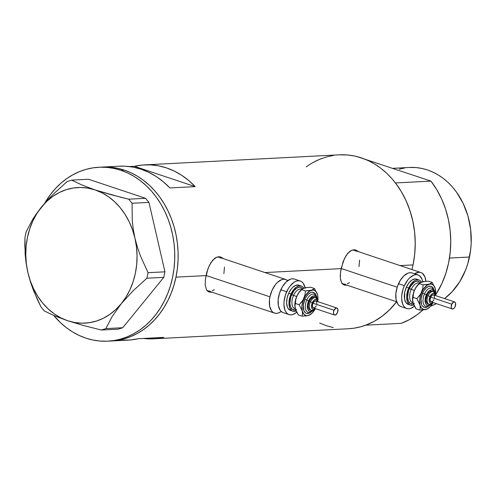 <?xml version="1.0" encoding="UTF-8"?>
<svg xmlns="http://www.w3.org/2000/svg" width="496" height="496" viewBox="0 0 496 496"><rect width="100%" height="100%" fill="white"/><g stroke="black" fill="none" stroke-linecap="round" stroke-linejoin="round"><path stroke-width="0.74" d="M206.838 290.284A17.713 9.672 108.5 0 0 208.122 290.916L274.493 313.094A17.713 9.672 -71.5 0 1 269.96 296.819L206.014 275.454L269.96 296.819A17.713 9.672 -71.5 0 1 285.721 279.496A17.713 9.672 -71.5 0 1 287.68 280.655L285.584 279.453L283.675 279.229L281.623 279.657L277.438 282.398L275.454 284.599L272.099 290.247L269.96 296.819L269.458 300.142L269.688 306.212L271.504 310.781L272.93 312.263L274.629 313.137L276.545 313.367L278.591 312.933L281.244 311.488A17.713 9.672 -71.5 0 1 274.493 313.094M341.949 283.309A17.713 9.672 108.5 0 0 343.238 283.941L396.664 301.791M397.178 287.203L341.13 268.472L397.178 287.203M221.21 257.486L222.022 258.211A18.451 10.075 108.5 0 0 220.205 256.872M209.188 292.051L212.046 292.231L209.331 292.094L207.731 291.239L206.503 289.776L205.214 285.231L205.4 279.05L207.991 268.652L210.924 262.601L214.594 258.397L216.622 257.219L218.699 256.754L220.751 257.015L223.628 258.751L220.881 257.052M356.326 250.505L357.139 251.236A18.451 10.075 108.5 0 0 355.322 249.897M344.305 285.076L347.163 285.25L344.447 285.119L342.841 284.264L341.62 282.801L340.33 278.256L340.516 272.068L343.102 261.677L346.041 255.626L349.711 251.422L351.738 250.244L353.815 249.779L355.868 250.034L358.738 251.77L356.01 250.083M175.962 277.152A87.079 71.331 87 0 1 111.265 341A87.079 71.331 -93 0 0 177.847 263.872A87.079 71.331 -93 0 0 124.304 170.116L117.44 168.256L110.472 167.22L102.238 167.071L110.472 167.22L117.44 168.256L124.304 170.116L120.925 170.295A87.079 71.331 87 0 1 174.462 264.046A87.079 71.331 87 0 1 107.886 341.174A87.079 71.331 87 0 1 85.864 338.123A87.079 71.331 87 0 1 53.748 315.481L60.723 322.89L66.532 327.8L72.701 332.004L79.168 335.451L85.864 338.123L92.727 339.983L99.696 341.025L106.702 341.223L113.677 340.585L120.547 339.115L127.255 336.827L133.734 333.74L139.922 329.896L145.756 325.314L151.181 320.05L156.147 314.154L160.605 307.681L164.511 300.694L167.834 293.254L170.531 285.442L172.583 277.326L173.966 268.993L174.673 260.512L174.691 251.974L174.022 243.455L172.676 235.042L170.661 226.808L167.995 218.848L164.715 211.222L160.834 204.005L156.407 197.278L151.466 191.103L146.066 185.529L140.256 180.618L134.087 176.415L127.621 172.961L120.925 170.295L124.304 170.116A87.079 71.331 -93 0 0 102.288 167.071A87.079 71.331 87 0 1 175.962 277.152L205.983 275.602L175.962 277.152L177.351 268.82L178.052 260.338L178.07 251.801L177.407 243.282L176.055 234.868L174.04 226.635L171.38 218.668L168.094 211.042L164.219 203.831L159.793 197.104L154.851 190.923L149.451 185.355L143.635 180.445L137.466 176.241L131.006 172.788L124.304 170.116L131.006 172.788L137.466 176.241L143.635 180.445L149.451 185.355L154.851 190.923L159.793 197.104L164.219 203.831L168.094 211.042L171.38 218.668L174.04 226.635L176.055 234.868L177.407 243.282L178.07 251.801L178.052 260.338L177.351 268.82L175.962 277.152L173.91 285.268L175.962 277.152M344.447 285.119L342.841 284.264L341.62 282.801L340.442 279.149L340.25 275.33L341.093 268.627L264.951 272.558L341.093 268.627L344.466 258.478L347.801 253.233L351.738 250.244L353.815 249.779L355.868 250.034M339.32 154.833L347.56 154.975L354.528 156.017L361.392 157.877L368.088 160.549L374.554 163.996L380.723 168.2L386.533 173.11L391.939 178.684L396.874 184.865L401.307 191.592L405.182 198.803L408.468 206.429L411.128 214.396L413.143 222.623L414.495 231.037L415.158 239.556L415.14 248.093L414.433 256.575L413.05 264.914L414.706 254.15L415.233 243.189L414.625 232.209L412.883 221.377L410.043 210.874L406.143 200.861L401.252 191.506L395.448 182.95L430.962 181.114L357.027 156.593L430.962 181.114L436.765 189.67L441.657 199.026L445.557 209.039L448.396 219.542L450.139 230.373L450.746 241.354L450.219 252.315L448.564 263.078L445.799 273.47L441.979 283.334L435.643 294.915A87.079 71.331 -93 0 0 430.962 181.114L395.448 182.95A87.079 71.331 87 0 1 411.965 269.557L413.05 264.914L411.965 269.557A87.079 71.331 -93 0 0 413.05 264.914L400.067 265.583L413.05 264.914A87.079 71.331 -93 0 0 339.369 154.826L144.559 164.889A87.079 71.331 87 0 1 195.201 186.626L169.83 187.934A87.079 71.331 -93 0 0 119.195 166.197L98.902 167.245A87.079 71.331 87 0 1 120.925 170.295L114.055 168.429L107.086 167.394L100.087 167.195L93.112 167.834L86.242 169.303L79.534 171.591L73.055 174.673L66.867 178.523L61.033 183.098L55.608 188.362L50.642 194.258L44.609 203.372A87.079 71.331 87 0 1 98.902 167.245M107.886 341.174L128.179 340.126A87.079 71.331 -93 0 0 138.334 338.7L163.705 337.392A87.079 71.331 87 0 1 153.543 338.818L348.353 328.755A87.079 71.331 -93 0 0 396.595 301.766L389.329 310.019L382.032 316.287L374.127 321.371L365.732 325.178L401.245 323.349A87.079 71.331 -93 0 0 422.995 309.938L417.545 314.452L409.634 319.536L401.245 323.349L365.732 325.178A87.079 71.331 87 0 0 396.595 301.766M153.543 338.818A87.079 71.331 87 0 1 143.288 338.446L155.682 338.663L163.705 337.392L138.334 338.7L130.318 339.977L122.208 340.126M209.331 292.094L207.731 291.239L206.503 289.776L205.214 285.231L205.4 279.05L206.857 272.087L209.355 265.453L212.685 260.214L216.622 257.219L218.699 256.754L220.751 257.015M119.108 166.203L125.166 166.191L133.25 167.164L141.217 169.248L148.955 172.41L156.364 176.619L163.358 181.815L169.83 187.934L195.201 186.626L188.722 180.507L181.734 175.311L174.319 171.101L166.582 167.933L158.621 165.856L150.53 164.883L142.42 165.038L134.404 166.309L195.201 186.626L134.404 166.309L129.45 166.569L134.404 166.309A87.079 71.331 87 0 1 144.559 164.889M333.579 155.415L326.709 156.885L320.001 159.173L313.522 162.26M319.635 323.039L326.331 325.705L333.194 327.571M348.304 328.761L354.144 328.166L361.014 326.697L367.722 324.409L374.201 321.327L380.389 317.477L386.223 312.902L391.648 307.638L396.614 301.742M111.222 341L117.056 340.411L123.932 338.942L130.64 336.654L137.119 333.566L143.301 329.716L149.135 325.14L154.566 319.877L159.532 313.98L163.99 307.508L167.896 300.52L171.213 293.08L173.91 285.268L171.213 293.08L167.896 300.52L163.99 307.508L159.532 313.98L154.566 319.877L149.135 325.14L143.301 329.716L137.119 333.566L130.64 336.654L123.932 338.942L117.056 340.411L111.222 341M343.703 284.822A18.451 10.075 108.5 0 0 345.91 284.834L345.135 284.921M420.837 272.521A17.713 9.672 -71.5 0 1 425.903 281.3L424.917 276.88L422.4 273.352L420.701 272.478L418.791 272.254L414.575 273.792A17.713 9.672 -71.5 0 1 420.837 272.521L354.46 250.344A17.713 9.672 108.5 0 0 352.154 250.089L354.324 250.3L356.029 251.174M359.588 260.127L358.999 266.619M349.438 282.708L347.33 283.78M345.284 284.208L343.375 283.985L341.676 283.111M208.587 291.797A18.451 10.075 108.5 0 0 210.794 291.809L210.019 291.896M285.721 279.496L219.35 257.319A17.713 9.672 108.5 0 0 217.043 257.071L219.213 257.275L220.912 258.149M224.471 267.102L223.882 273.594M214.322 289.683L212.22 290.755M210.168 291.183L208.258 290.96L206.559 290.086M121.291 303.67L133.182 290.712L146.909 278.213L163.792 277.345L122.76 327.72L105.877 328.594L112.133 316.578L121.291 303.67L133.182 290.712L146.909 278.213L148.062 272.695L140.504 256.066L137.423 247.306L134.962 238.241L133.257 229.282L132.265 220.41L132.06 203.261L148.943 202.387L164.945 271.827L148.062 272.695L140.504 256.066L137.423 247.306L134.962 238.241L133.257 229.282L132.265 220.41L132.06 203.261L128.693 199.181L111.079 194.723L95.077 189.918L81.846 184.952L71.66 180.122L88.542 179.254L145.576 198.313L128.693 199.181L119.784 197.005L95.077 189.918L81.846 184.952L71.66 180.122L67.146 181.567L53.525 193.961L47.269 200.409L41.528 207.018L32.432 219.833L26.114 231.948L24.961 237.466L25.153 254.473L26.133 263.339L27.857 272.447L30.281 281.368L36.964 298.679L40.963 306.9L44.324 310.973L54.535 315.816L67.741 320.769L83.787 325.587L101.358 330.032L118.24 329.164L122.76 327.72L163.792 277.345L164.945 271.827L148.943 202.387L145.576 198.313L88.542 179.254L71.66 180.122L67.146 181.567L53.525 193.961L47.269 200.409L36.605 213.491L32.432 219.833L26.114 231.948L24.961 237.466L24.8 245.861L26.133 263.339L27.857 272.447L30.281 281.368L33.35 290.129L40.963 306.9L44.324 310.973L54.535 315.816L67.741 320.769A67.89 55.614 87 0 1 27.857 272.447A67.89 55.614 87 0 1 41.528 207.018A67.89 55.614 87 0 1 95.077 189.918A67.89 55.614 87 0 1 134.962 238.241A67.89 55.614 87 0 1 121.291 303.67A67.89 55.614 87 0 1 67.741 320.769L83.787 325.587L101.358 330.032L105.877 328.594L112.133 316.578L126.015 297.036L129.977 289.689L133.108 281.753L135.352 273.37L136.673 264.678L137.051 255.824L136.474 246.958L134.962 238.241L132.525 229.815L129.22 221.824L125.091 214.408L120.218 207.694L114.681 201.798L108.574 196.813L102.002 192.832L95.077 189.918L87.922 188.127L80.65 187.482L73.396 188.003L66.272 189.67L59.415 192.467L52.929 196.335L46.934 201.215L41.528 207.018L36.803 213.652L32.841 220.999L29.71 228.935L27.466 237.317L26.145 246.01L25.767 254.863L26.344 263.729L27.857 272.447L30.293 280.872L33.604 288.858L37.727 296.273L42.6 302.988L48.137 308.89L54.244 313.875L60.816 317.855L67.741 320.769L74.902 322.561L82.169 323.206L89.423 322.685L96.546 321.017L103.404 318.221L109.889 314.352L115.884 309.473L121.291 303.67M128.693 199.181L145.576 198.313L148.943 202.387L132.06 203.261L128.693 199.181M105.877 328.594L122.76 327.72L118.24 329.164L101.358 330.032L105.877 328.594M148.062 272.695L164.945 271.827L163.792 277.345L146.909 278.213L148.062 272.695M409.504 167.462L416.2 167.586L421.873 168.429L427.459 169.942L432.909 172.112L438.166 174.921L443.182 178.343L447.913 182.336L452.309 186.868L456.326 191.896L463.084 203.236L467.92 215.921L470.654 229.462L471.188 243.338L470.611 250.238L467.815 263.624L465.62 269.979L459.742 281.716L452.073 291.778L444.552 298.592A70.847 58.032 -93 0 0 469.483 257.021L449.481 258.056L469.483 257.021A70.847 58.032 -93 0 0 409.541 167.462L392.696 168.33M430.633 306.181A70.847 58.032 -93 0 0 436.461 303.664L430.633 306.181M306.249 166.885A87.079 71.331 87 0 1 321.991 158.404M399.237 169.136L404.829 167.939M315.32 308.593A5.165 2.821 -71.5 0 1 311.916 308.376A5.165 2.821 -71.5 0 1 312.282 302.703L310.44 301.804A6.64 3.627 108.5 0 0 311.209 310.329M306.764 300.012L304.922 299.119A11.067 6.045 -71.5 0 1 316.2 295.74L314.414 292.919L312.158 292.231L310.874 292.504L308.258 294.209L305.896 297.24L304.922 299.119L306.764 300.012A9.591 5.239 108.5 0 0 307.867 312.319A9.591 5.239 108.5 0 1 306.764 300.012L308.599 300.911L306.764 300.012A9.591 5.239 108.5 0 1 314.328 294.264A9.591 5.239 108.5 0 0 306.764 300.012M313.044 310.453A8.116 4.433 -71.5 0 1 307.942 309.653A8.116 4.433 -71.5 0 1 308.599 300.911L307.39 305.443L307.824 309.386L308.977 311.004L310.632 311.507L313.491 310.056M316.287 305.728L314.737 307.712L313.119 307.793L312.381 305.927L312.945 303.205A3.689 2.015 108.5 0 0 313.447 307.966L334.552 315.022A3.689 2.015 -71.5 0 1 334.056 310.26L312.945 303.205L314.495 301.227L315.76 300.96M336.896 308.022L315.785 300.967A3.689 2.015 108.5 0 0 312.945 303.205L334.056 310.26A3.689 2.015 -71.5 0 1 336.896 308.022A3.689 2.015 -71.5 0 1 337.392 312.784A3.689 2.015 -71.5 0 1 334.552 315.022M310.217 310L309.045 309.113L308.363 307.402L308.276 305.121L309.268 301.413A6.64 3.627 108.5 0 0 310.167 309.981L311.339 310.378A6.64 3.627 -71.5 0 1 310.44 301.804L309.268 301.413L310.527 299.293L312.84 297.445L314.328 297.371M301.68 289.261A10.329 5.642 108.5 0 0 293.527 295.449L291.685 294.556A11.805 6.448 -71.5 0 1 302.591 288.715M301.835 289.304L301.475 289.18A10.329 5.642 108.5 0 0 293.527 295.449L296.67 296.503L293.527 295.449A10.329 5.642 108.5 0 0 294.922 308.779L295.287 308.903M290.569 310.434L288.226 308.667L287.407 307.129L286.626 303.062L287.072 298.195L288.678 293.266A13.28 7.254 108.5 0 0 290.47 310.403L292.814 311.19A13.28 7.254 -71.5 0 1 291.022 294.047L288.678 293.266L291.195 289.032L292.677 287.376L295.821 285.324L298.79 285.175M301.233 285.994A13.28 7.254 -71.5 0 1 303.757 288.151L302.411 286.614L301.134 285.956L298.164 286.111L296.589 286.911L293.539 289.813L291.022 294.047A13.28 7.254 -71.5 0 1 301.233 285.994L298.89 285.206A13.28 7.254 108.5 0 0 288.678 293.266L291.022 294.047L289.038 301.469L288.97 303.85L289.751 307.917L291.642 310.564L292.913 311.221L296.062 310.998A13.28 7.254 -71.5 0 1 292.814 311.19M300.291 281.009L294.432 279.05A17.713 9.672 108.5 0 0 280.81 289.794A17.713 9.672 108.5 0 0 283.204 312.647L289.069 314.607A17.713 9.672 -71.5 0 1 286.676 291.753L280.81 289.794L286.676 291.753A17.713 9.672 -71.5 0 1 300.291 281.009A17.713 9.672 -71.5 0 1 305.077 287.785M305.096 287.891L303.285 283.328L301.859 281.84L300.161 280.965L298.251 280.736L296.205 281.17L294.097 282.236L290.03 286.105L288.226 288.753L285.429 294.984L284.034 301.642L283.941 304.817L284.983 310.242L286.074 312.288L287.5 313.77L289.199 314.644L291.109 314.873L293.161 314.445L296.707 312.288A17.713 9.672 -71.5 0 1 289.069 314.607M301.605 289.49L298.48 293.062L296.23 297.612L294.847 304.234L295.238 308.71M305.567 287.748L303.509 288.288M294.295 279.006L292.386 278.777L290.34 279.211L286.149 281.945L282.367 286.793L279.564 293.024L278.169 299.683L278.399 305.759L280.215 310.329L281.635 311.81L283.334 312.685M296.013 309.684L294.649 309.969L292.237 309.231L290.563 306.881L289.869 303.261L290.854 296.707L293.923 290.786L296.639 288.207L299.404 287.209L300.681 287.364L302.765 288.939M296.713 309.38A11.805 6.448 -71.5 0 1 290.414 306.485A11.805 6.448 -71.5 0 1 291.685 294.556L293.527 295.449A10.329 5.642 108.5 0 0 294.717 308.704M317.818 300.843L317.855 296.162L317.198 293.576L316.045 291.623L314.483 290.433L312.604 290.098L309.485 291.22L305.517 295.418L302.734 301.611L301.884 306.59L302.548 313.788L302.076 316.181L298.301 314.923L295.721 310.192L294.934 305.858L295.74 299.714L296.887 296.007L298.939 292.603L302.653 288.678L301.599 289.497A13.28 7.254 108.5 0 0 296.887 296.007L298.939 292.603L302.653 288.678L307.508 287.438M302.653 288.678L305.846 287.643L310.738 287.265L314.514 288.529L312.666 289.906L308.791 290.718L305.4 290.898L301.624 289.639L305.4 290.898L305.065 294.655L302.988 300.13L299.181 304.73L303.8 314.179L306.28 315.642L308.264 315.543A13.28 7.254 -71.5 0 1 302.256 310.998A13.28 7.254 -71.5 0 1 303.918 298.363A13.28 7.254 -71.5 0 1 311.587 290.259A13.28 7.254 -71.5 0 1 317.589 294.798A13.28 7.254 -71.5 0 1 317.601 294.847L314.514 288.529L311.587 290.259L305.4 290.898L305.065 294.655L303.918 298.363L301.866 301.766L299.181 304.73L295.405 303.465L295.74 299.714L296.887 296.007A13.28 7.254 108.5 0 0 295.213 308.605A13.28 7.254 108.5 0 0 295.225 308.648A13.28 7.254 108.5 0 0 295.225 308.655M295.225 308.648L294.934 305.858L295.405 303.465L299.181 304.73L302.256 310.998L302.548 313.788L302.076 316.181L298.301 314.923L295.213 308.605M310.149 314.78L306.943 315.816L302.076 316.181L306.943 315.816L309.306 315.165L312.43 312.821L314.855 309.541A13.28 7.254 -71.5 0 1 311.215 313.956A13.28 7.254 -71.5 0 1 308.264 315.543L311.215 313.956M310.632 312.393L308.977 313.298L306.497 313.429L305.437 312.877L303.862 310.67L303.273 305.3L304.922 299.119A11.067 6.045 -71.5 0 0 304.47 311.835A11.067 6.045 -71.5 0 0 312.585 310.521M317.601 294.847L317.601 294.847A13.28 7.254 -71.5 0 1 317.855 300.557M317.595 294.804L314.514 288.529L310.738 287.265M317.043 299.144L315.561 296.366L312.97 296.056L310.136 298.319L308.599 300.911A8.116 4.433 -71.5 0 1 313.292 295.957A8.116 4.433 -71.5 0 1 316.956 298.741M314.377 297.383A6.64 3.627 108.5 0 0 309.268 301.413L310.44 301.804A6.64 3.627 -71.5 0 1 315.549 297.774L314.377 297.383M315.679 297.823A6.64 3.627 108.5 0 0 310.44 301.804L312.282 302.703A5.165 2.821 -71.5 0 1 315.369 299.528A5.165 2.821 -71.5 0 1 317.657 301.593L316.708 299.813L315.059 299.615L313.261 301.053L311.916 303.645L311.482 306.509L312.108 308.692L313.577 309.448L315.394 308.524M316.113 301.14L316.789 302.405L316.727 304.358M337.392 312.784L337.894 309.454L337.218 308.196L336.04 308.053L334.056 310.26L333.504 312.319L333.703 314.111L334.23 314.848L335.408 314.985L337.392 312.784M433.014 302.517A5.165 2.821 -71.5 0 1 429.61 302.293A5.165 2.821 -71.5 0 1 429.976 296.627L428.141 295.728A6.64 3.627 108.5 0 0 428.904 304.246M424.458 293.936L422.617 293.037A11.067 6.045 -71.5 0 1 433.895 289.664L432.109 286.843L431.049 286.297L428.575 286.421L425.952 288.133L423.59 291.164L422.617 293.037L424.458 293.936A9.591 5.239 108.5 0 0 425.568 306.243A9.591 5.239 108.5 0 1 424.458 293.936L426.3 294.835L424.458 293.936A9.591 5.239 108.5 0 1 432.028 288.188A9.591 5.239 108.5 0 0 424.458 293.936M430.745 304.37A8.116 4.433 -71.5 0 1 425.642 303.577A8.116 4.433 -71.5 0 1 426.3 294.835L425.091 299.367L425.525 303.304L426.678 304.922L428.333 305.431L431.191 303.98M433.981 299.652L432.438 301.636L430.819 301.717L430.075 299.851L430.646 297.129A3.689 2.015 108.5 0 0 431.142 301.89L452.253 308.946A3.689 2.015 -71.5 0 1 451.751 304.184L430.646 297.129L432.19 295.145L433.454 294.884M454.59 301.946L433.485 294.891A3.689 2.015 108.5 0 0 430.646 297.129L451.751 304.184A3.689 2.015 -71.5 0 1 454.59 301.946A3.689 2.015 -71.5 0 1 455.092 306.708A3.689 2.015 -71.5 0 1 452.253 308.946M427.912 303.924L426.74 303.037L425.94 300.235L426.963 295.337A6.64 3.627 108.5 0 0 427.862 303.905L429.034 304.296A6.64 3.627 -71.5 0 1 428.141 295.728L426.963 295.337L428.222 293.217L429.747 291.766L432.022 291.288M419.374 283.179A10.329 5.642 108.5 0 0 411.227 289.373L409.386 288.48A11.805 6.448 -71.5 0 1 420.292 282.639M419.529 283.228L419.17 283.104A10.329 5.642 108.5 0 0 411.227 289.373L414.365 290.42L411.227 289.373A10.329 5.642 108.5 0 0 412.622 302.703L412.988 302.827M408.27 304.358L405.926 302.585L404.562 299.162L404.767 292.119L406.373 287.19A13.28 7.254 108.5 0 0 408.171 304.327L410.514 305.108A13.28 7.254 -71.5 0 1 408.716 287.971L406.373 287.19L408.89 282.949L411.94 280.048L415.053 278.926L416.485 279.099M418.934 279.911A13.28 7.254 -71.5 0 1 421.451 282.075L420.106 280.538L418.835 279.88L415.865 280.035L414.284 280.835L411.234 283.737L408.716 287.971A13.28 7.254 -71.5 0 1 418.934 279.911L416.59 279.13A13.28 7.254 108.5 0 0 406.373 287.19L408.716 287.971L406.739 295.393L406.67 297.767L407.452 301.841L409.336 304.488L410.614 305.145L413.763 304.922A13.28 7.254 -71.5 0 1 410.514 305.108M417.992 274.933L412.126 272.974A17.713 9.672 108.5 0 0 398.505 283.718A17.713 9.672 108.5 0 0 400.898 306.565L406.763 308.524A17.713 9.672 -71.5 0 1 404.37 285.677L398.505 283.718L404.37 285.677A17.713 9.672 -71.5 0 1 417.992 274.933A17.713 9.672 -71.5 0 1 422.772 281.709M422.797 281.815L422.077 279.291L419.56 275.764L417.855 274.889L415.946 274.66L413.9 275.088L409.708 277.822L407.731 280.023L404.37 285.677L403.124 288.908L401.729 295.566L401.642 298.741L402.678 304.166L403.775 306.206L405.195 307.694L406.9 308.568L408.809 308.797L410.855 308.369L414.402 306.212A17.713 9.672 -71.5 0 1 406.763 308.524M419.306 283.408L416.181 286.986L413.931 291.536L412.542 298.158L412.939 302.634M423.262 281.672L421.203 282.205M411.996 272.93L410.087 272.701L408.034 273.129L403.849 275.863L400.061 280.717L397.259 286.948L395.87 293.607L396.093 299.683L397.91 304.246L399.336 305.734L401.035 306.609M413.707 303.608L412.343 303.893L409.938 303.155L408.258 300.799L407.563 297.185L408.555 290.631L410.421 286.477L414.334 282.131L417.105 281.133L419.511 281.871L420.459 282.863M414.408 303.298A11.805 6.448 -71.5 0 1 408.115 300.409A11.805 6.448 -71.5 0 1 409.386 288.48L411.227 289.373A10.329 5.642 108.5 0 0 412.418 302.628M435.513 294.767L435.29 288.722L433.746 285.541L432.177 284.357L430.299 284.022L427.186 285.144L423.218 289.335L420.428 295.535L419.579 300.508L420.248 307.712L419.771 310.105L416.001 308.847L413.422 304.116L412.629 299.782L413.441 293.638L414.582 289.931L416.64 286.527L420.354 282.596L419.294 283.421A13.28 7.254 108.5 0 0 414.582 289.931L416.64 286.527L420.354 282.596L425.202 281.356M420.354 282.596L423.547 281.561L428.439 281.189L432.208 282.447L430.361 283.83L426.492 284.642L423.094 284.822L419.325 283.563L423.094 284.822L422.759 288.573L420.689 294.047L416.876 298.648L421.501 308.103L423.975 309.566L425.959 309.461A13.28 7.254 -71.5 0 1 419.957 304.922A13.28 7.254 -71.5 0 1 421.619 292.28A13.28 7.254 -71.5 0 1 429.282 284.183A13.28 7.254 -71.5 0 1 435.29 288.722A13.28 7.254 -71.5 0 1 435.302 288.765L432.208 282.447L429.282 284.183L423.094 284.822L422.759 288.573L421.619 292.28L419.56 295.69L416.876 298.648L413.106 297.389L413.441 293.638L414.582 289.931A13.28 7.254 108.5 0 0 412.908 302.529A13.28 7.254 108.5 0 0 412.92 302.572A13.28 7.254 108.5 0 0 412.92 302.579M412.92 302.572L412.629 299.782L413.106 297.389L416.876 298.648L419.957 304.922L420.248 307.712L419.771 310.105L416.001 308.847L412.908 302.529M427.85 308.704L424.644 309.733L419.771 310.105L427.006 309.089L430.131 306.745L432.549 303.459A13.28 7.254 -71.5 0 1 428.916 307.873A13.28 7.254 -71.5 0 1 425.959 309.461L428.916 307.873M428.333 306.317L426.672 307.222L424.198 307.346L422.245 305.871L421.563 304.594L420.968 299.218L422.617 293.037A11.067 6.045 -71.5 0 0 422.164 305.759A11.067 6.045 -71.5 0 0 430.28 304.445M435.302 288.765L435.302 288.765A13.28 7.254 -71.5 0 1 435.55 294.481M435.29 288.728L432.208 282.447L428.439 281.189M434.744 293.062L433.913 290.972L431.607 289.782L428.742 291.233L426.3 294.835A8.116 4.433 -71.5 0 1 430.987 289.881A8.116 4.433 -71.5 0 1 434.657 292.665M432.072 291.307A6.64 3.627 108.5 0 0 426.963 295.337L428.141 295.728A6.64 3.627 -71.5 0 1 433.244 291.698L432.072 291.307M433.38 291.747A6.64 3.627 108.5 0 0 428.141 295.728L429.976 296.627A5.165 2.821 -71.5 0 1 433.064 293.452A5.165 2.821 -71.5 0 1 435.358 295.517L434.409 293.731L432.76 293.539L430.956 294.977L429.617 297.569L429.183 300.433L429.803 302.616L431.272 303.366L433.089 302.448M433.808 295.064L434.484 296.323L434.428 298.282M455.092 306.708L455.595 303.378L454.919 302.12L453.741 301.977L451.751 304.184L451.248 307.508L451.627 308.462L452.681 309.002L453.976 308.338L455.092 306.708M311.339 310.378L313.503 310.316L315.698 308.717M308.059 312.393L310.539 312.424L313.906 310.143M317.465 299.51L316.578 296.329L314.135 294.196M318.035 301.723L317.533 299.652L315.549 297.774M429.034 304.296L431.198 304.24L433.392 302.641M425.754 306.311L428.24 306.342L431.607 304.067M435.159 293.427L434.273 290.253L431.836 288.114M435.736 295.641L435.234 293.57L433.244 291.698"/></g></svg>
